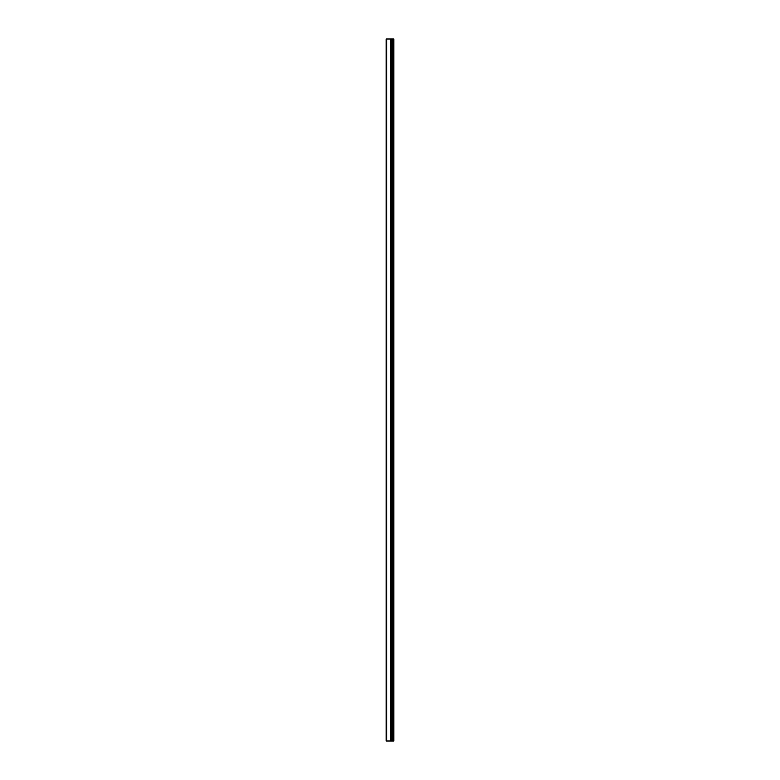 <?xml version="1.0" encoding="UTF-8"?>
<svg xmlns="http://www.w3.org/2000/svg" width="780" height="780" viewBox="0 0 780 780"><rect width="100%" height="100%" fill="white"/><g stroke="black" fill="none" stroke-linecap="round" stroke-linejoin="round"><path stroke-width="1.17" d="M386.129 741L390.653 741L390.653 39L386.129 39L386.129 741M390.653 741L393.871 741L393.871 39L390.653 39M393.432 741L393.432 39M391.989 741L391.989 39M391.121 741L391.121 39M386.675 741L386.675 39M392.594 741L392.594 39M392.467 741L392.467 39M392.067 741L392.067 39M391.043 741L391.043 39M390.517 741L390.517 39"/></g></svg>
